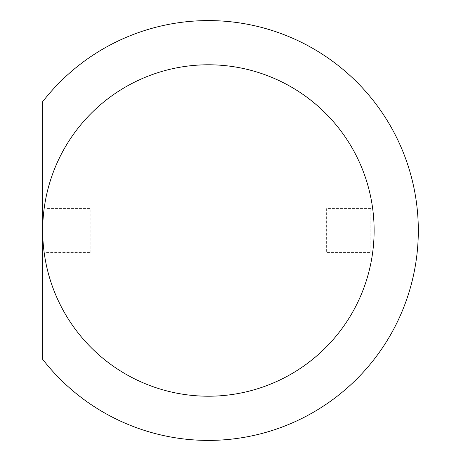 <?xml version="1.0" encoding="UTF-8"?>
<svg xmlns="http://www.w3.org/2000/svg" width="461" height="461" viewBox="0 0 461 461"><rect width="100%" height="100%" fill="white"/><g stroke="black" fill="none" stroke-linecap="round" stroke-linejoin="round"><path stroke-width="0.35" stroke-dasharray="2.31 1.73" d="M42.689 230.5A165.718 165.718 0 0 1 208.407 64.782A165.718 165.718 0 0 1 374.125 230.5A165.718 165.718 0 0 1 208.407 396.218A165.718 165.718 0 0 1 42.689 230.5M42.689 359.338A209.911 209.911 0 0 0 350.544 384.964A209.911 209.911 0 0 0 350.544 76.036A209.911 209.911 0 0 0 42.689 101.662L42.689 359.338M90.195 252.593L90.195 208.407L46.002 208.407L46.002 252.593L90.195 252.593L46.002 252.593L46.002 208.407L90.195 208.407L90.195 252.593M370.805 208.407L326.618 208.407L326.618 252.593L370.805 252.593L370.805 208.407L370.805 252.593L326.618 252.593L326.618 208.407L370.805 208.407"/><path stroke-width="0.69" d="M374.125 230.5A165.718 165.718 0 0 1 125.548 374.015A165.718 165.718 0 0 1 125.548 86.985A165.718 165.718 0 0 1 374.125 230.5M42.689 359.338A209.911 209.911 0 0 0 350.544 384.964A209.911 209.911 0 0 0 350.544 76.036A209.911 209.911 0 0 0 42.689 101.662L42.689 359.338"/></g></svg>
